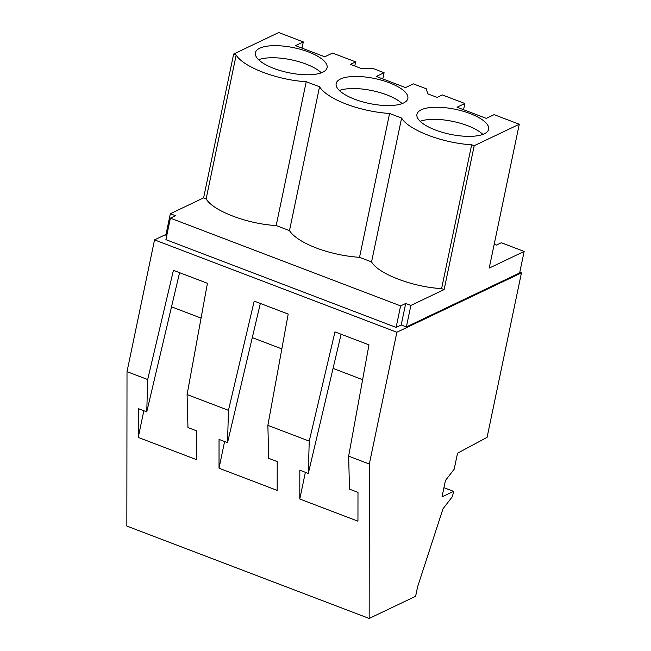 <?xml version="1.0" encoding="UTF-8"?>
<svg xmlns="http://www.w3.org/2000/svg" width="651" height="651" viewBox="0 0 651 651"><rect width="100%" height="100%" fill="white"/><g stroke="black" fill="none" stroke-linecap="round" stroke-linejoin="round"><path stroke-width="0.98" d="M457.523 453.218L487.086 437.35L521.451 272.859L396.858 332.246L369.32 464.033L369.166 618.45L415.615 596.308L417.6 586.836L442.989 508.805L452.469 496.534L453.552 491.367L442.021 496.859L445.439 480.495L454.195 469.159L457.523 453.218M443.933 487.697L453.552 491.367M166.021 234.401L154.539 239.877L127.01 371.664L126.847 526.081L369.166 618.45M127.01 371.664L147.687 379.541L173.426 270.328L207.425 283.283L187.097 394.571L228.46 410.333L254.199 301.112L288.198 314.075L267.87 425.363L309.233 441.126L334.972 331.904L368.971 344.867L348.643 456.148L369.32 464.033M348.643 456.148L349.497 489.137L357.985 492.376L357.952 521.182L299.794 499.016L299.826 470.201L308.305 473.44L341.108 334.248M309.233 441.126L308.305 473.44M267.87 425.363L268.733 458.353L277.212 461.583L277.18 490.39L219.021 468.224L219.053 439.409L227.533 442.647L260.335 303.456M228.46 410.333L227.533 442.647M187.097 394.571L187.96 427.561L196.439 430.791L196.407 459.598L138.256 437.431L138.281 408.625L146.76 411.855L179.57 272.663M147.687 379.541L146.76 411.855M154.539 239.877L396.858 332.246M519.807 272.232L521.451 272.859M474.188 145.734L519.27 124.243L494.101 114.649L486.289 118.376L457.051 107.228L464.863 103.501L442.346 94.924L437.138 97.406L427.731 93.817L426.299 88.805L413.328 83.857L405.516 87.584L376.278 76.436L384.09 72.717L372.999 68.485L361.142 68.436L350.433 64.351L355.649 61.869L332.555 53.073L324.743 56.792L295.505 45.643L303.317 41.924L278.726 32.55L233.652 54.033L236.191 55.001C243.132 67.045 277.383 80.097 306.23 81.701L319.543 86.778A55.856 19.473 11.8 0 0 389.583 113.477L401.61 118.067C408.559 130.102 442.81 143.163 471.649 144.766L474.188 145.734L444.137 289.573L410.871 305.433L405.703 303.456L400.593 305.897L170.391 218.142L165.899 239.649L396.101 327.404L401.211 324.971L406.379 326.94L519.653 272.948L524.153 251.441L501.327 242.742L496.444 245.061L494.207 244.206M233.652 54.033L203.6 197.88L170.334 213.731L165.842 235.247L166.746 235.589M305.376 472.317L299.794 499.016M519.27 124.243L489.218 268.09L524.153 251.441M410.871 305.433L406.379 326.94M405.703 303.456L401.211 324.971M400.593 305.897L396.101 327.404M362.607 379.679L333.06 368.417M203.6 197.88L206.139 198.848C212.942 210.867 247.347 224.001 276.179 225.547L289.492 230.625A55.856 19.473 11.8 0 0 359.531 257.324L371.558 261.914C378.361 273.925 412.767 287.058 441.598 288.605L444.137 289.573M170.334 213.731L175.51 215.709L170.391 218.142M471.649 144.766L441.598 288.605M421.278 109.791A36.611 12.76 11.8 0 0 416.941 114.316A36.611 12.76 11.8 0 0 442.599 132.413A36.611 12.76 11.8 0 0 484.279 133.813A36.611 12.76 11.8 0 0 488.624 129.289A36.611 12.76 11.8 0 0 462.967 111.191A36.611 12.76 11.8 0 0 421.278 109.791M340.506 79.007A36.611 12.76 11.8 0 0 336.168 83.523A36.611 12.76 11.8 0 0 361.826 101.621A36.611 12.76 11.8 0 0 403.506 103.021A36.611 12.76 11.8 0 0 407.851 98.496A36.611 12.76 11.8 0 0 382.194 80.398A36.611 12.76 11.8 0 0 340.506 79.007M322.741 72.228A36.611 12.76 11.8 0 0 327.079 67.712A36.611 12.76 11.8 0 0 301.421 49.606A36.611 12.76 11.8 0 0 259.733 48.215A36.611 12.76 11.8 0 0 255.395 52.731A36.611 12.76 11.8 0 0 281.053 70.829A36.611 12.76 11.8 0 0 322.741 72.228M463.561 109.71L464.863 103.501M401.61 118.067L371.558 261.914M389.583 113.477L359.531 257.324M482.879 134.399A36.611 12.76 11.8 0 0 452.86 121.403A36.611 12.76 11.8 0 0 420.155 121.298M143.83 410.74L138.256 437.431M201.069 318.103L171.514 306.833M355.649 61.869L354.779 66.011M302.023 48.125L303.317 41.924M236.191 55.001L206.139 198.848M306.23 81.701L276.179 225.547M321.334 72.822A36.611 12.76 11.8 0 0 291.322 59.819A36.611 12.76 11.8 0 0 258.61 59.713M319.543 86.778L289.492 230.625M382.796 78.917L384.09 72.717M224.603 441.524L219.021 468.224M402.106 103.615A36.611 12.76 11.8 0 0 372.095 90.611A36.611 12.76 11.8 0 0 339.383 90.505M281.842 348.895L252.287 337.625"/></g></svg>

